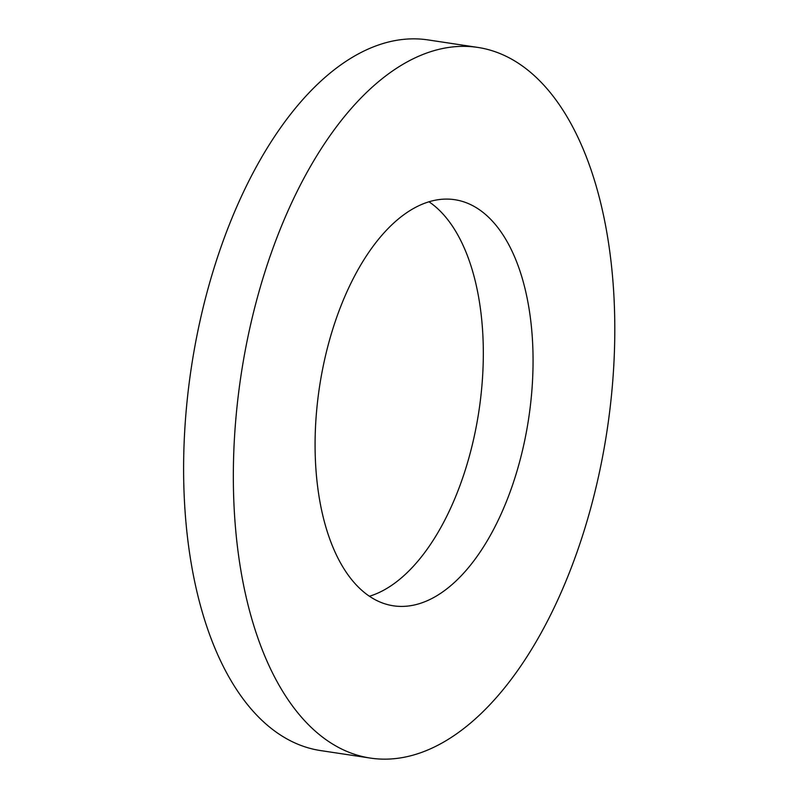 <?xml version="1.0" encoding="UTF-8"?>
<svg xmlns="http://www.w3.org/2000/svg" width="798" height="798" viewBox="0 0 798 798"><rect width="100%" height="100%" fill="white"/><g stroke="black" fill="none" stroke-linecap="round" stroke-linejoin="round"><path stroke-width="1.2" d="M477.673 47.401L427.947 39.9A359.369 185.086 98.6 0 0 189.645 379.439A359.369 185.086 98.6 0 0 320.736 750.599L370.462 758.1A359.369 185.086 98.6 0 0 607.088 430.361A359.369 185.086 98.6 0 0 477.673 47.401A359.369 185.086 98.6 0 0 239.37 386.94A359.369 185.086 98.6 0 0 370.462 758.1M369.454 596.236A205.355 105.765 98.6 0 0 478.92 411.03A205.355 105.765 98.6 0 0 428.955 201.764M318.532 393.713A205.355 105.765 98.6 0 0 393.434 605.812A205.355 105.765 98.6 0 0 528.655 418.531A205.355 105.765 98.6 0 0 454.7 199.69A205.355 105.765 98.6 0 0 318.532 393.713"/></g></svg>
